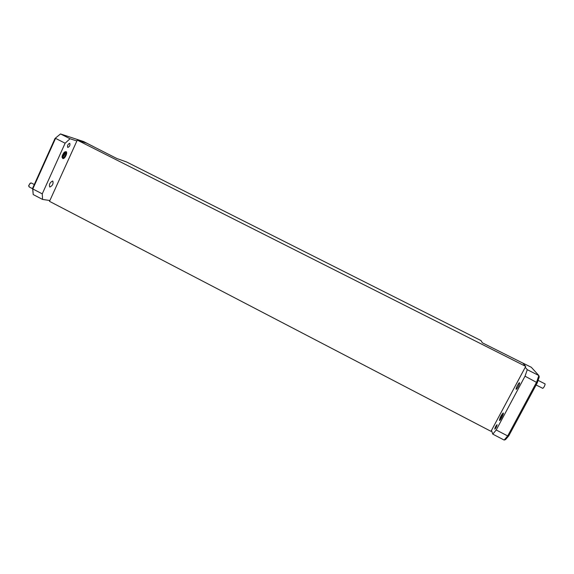 <?xml version="1.0" encoding="UTF-8"?>
<svg xmlns="http://www.w3.org/2000/svg" width="574" height="574" viewBox="0 0 574 574"><rect width="100%" height="100%" fill="white"/><g stroke="black" fill="none" stroke-linecap="round" stroke-linejoin="round"><path stroke-width="0.86" d="M67.804 147.468L67.725 147.432C67.194 145.574 67.847 144.196 69.691 143.292L69.763 143.321C70.293 145.172 69.641 146.557 67.804 147.468M31.34 183.034L29.991 183.4L28.786 185.653L29.252 186.952M542.767 388.333L542.803 388.361C544.066 387.263 544.841 385.793 545.135 383.941L545.07 383.913M497.098 424.731C496.675 426.626 495.914 428.096 494.802 429.151L494.766 429.094C495.19 427.192 495.958 425.721 497.062 424.681L497.098 424.731M62.76 156.652L65.005 152.383M63.527 156.142L65.084 153.158M49.902 187.038L49.708 186.973C48.962 184.398 49.938 182.41 52.621 181.018L52.801 181.083C53.554 183.637 52.586 185.624 49.902 187.038M62.781 158.567L62.085 156.494L64.137 152.419L65.931 151.608C68.148 152.06 64.869 159.299 62.781 158.567M63.492 156.171L62.057 156.731L63.492 156.171C65.005 154.399 65.414 153.028 64.719 152.074L64.575 152.038M62.049 157.369L62.602 157.922L64.008 157.319L62.042 156.96M503.341 413.065C503.922 413.911 499.775 421.646 499.423 420.39L499.409 420.355C499.997 417.549 501.238 415.095 503.147 412.993L503.341 413.065M519.549 382.779C520.13 383.303 516.722 389.789 516.141 389.272L516.098 389.229C515.545 388.663 518.925 382.241 519.506 382.743L519.549 382.779M126.689 162.019L481.012 340.569L482.39 342.836L522.878 363.12L525.727 366.399L77.253 140.113L86.782 143.235L116.823 158.503L126.689 162.019M491.473 430.443L525.239 367.31L527.276 369.692L538.835 375.525L539.259 376.888L537.293 382.801L508.765 435.838L505.565 439.555L504.151 440.057L492.786 434.138L491.473 430.443L491 431.332L49.5 201.338L49.873 200.505M537.293 382.801L525.023 376.185L496.216 429.976L507.689 435.946L536.654 382.076L538.835 375.525L531.302 367.267L520.711 362.029M503.312 413.768L502.86 414.213C501.346 416.387 500.435 418.331 500.133 420.039M492.786 434.138L496.216 429.976M525.023 376.185L527.276 369.692M504.151 440.057L507.689 435.946L508.765 435.838M62.193 155.956L64.109 152.447M62.422 157.836L64.008 157.319C65.96 154.872 66.397 153.043 65.321 151.837L64.862 151.845M62.351 155.403L63.764 152.828M92.658 146.198L83.689 141.584L60.507 133.943L70.035 138.75L65.127 143.213L55.556 138.363L32.797 188.939L33.206 194.55L32.618 188.243L55.018 138.456L60.507 133.943L55.018 138.456M70.035 138.75L76.88 140.974L49.895 200.505L42.591 199.443L42.254 193.861L32.797 188.939L32.618 188.243M42.591 199.443L33.206 194.55M42.254 193.861L65.127 143.213M92.141 145.94L92.658 146.105M77.253 140.113L76.88 140.974M525.239 367.31L525.727 366.399M28.757 186.249L28.736 185.467L30.479 183.027M62.602 157.922L62.057 157.412M34.282 184.534L31.218 182.941M538.096 380.375L545.106 383.92M503.355 413.553L503.147 412.993M499.99 420.197L499.409 420.355M536.123 384.975L542.803 388.361M32.653 188.746L29.102 186.902"/></g></svg>
